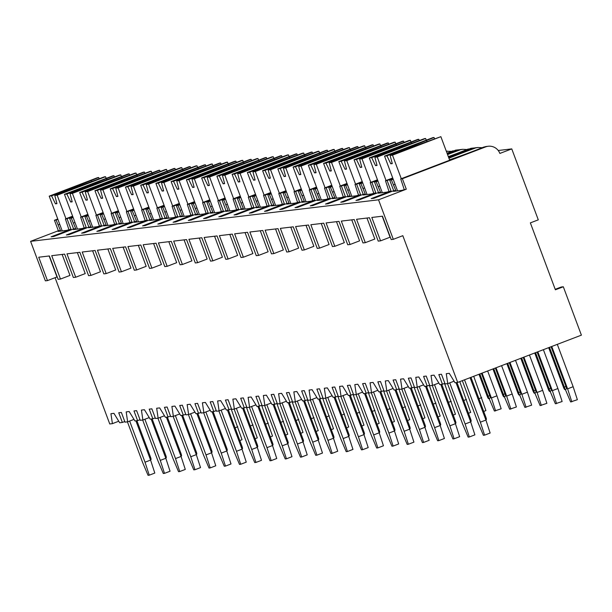 <?xml version="1.0" encoding="UTF-8"?>
<svg xmlns="http://www.w3.org/2000/svg" width="612" height="612" viewBox="0 0 612 612"><rect width="100%" height="100%" fill="white"/><g stroke="black" fill="none" stroke-linecap="round" stroke-linejoin="round"><path stroke-width="0.92" d="M57.75 218.989L54.437 220.259L58.354 230.739L30.6 241.35L45.372 280.854L47.468 280.602L56.985 276.968L49.144 255.977M55.065 277.703L109.755 423.963L112.409 423.642L118.751 421.217M530.359 222.875L538.292 219.846L511.762 148.892L499.866 153.436A11.2 11.024 83.2 0 0 485.637 146.895L402.375 178.727L406.292 189.207L378.537 199.81L393.309 239.323L402.818 235.681L457.684 382.431L581.4 335.147L563.315 286.768L555.382 289.797L530.359 222.875M563.315 286.768L561.212 287.02L555.199 289.315M498.244 150.506L511.762 148.892M112.409 423.642L110.933 413.712L113.939 413.352L119.7 422.777L122.354 422.456L118.736 412.779L121.375 412.465L124.993 422.142L127.648 421.821L126.179 411.891L129.178 411.532L134.938 420.957L137.601 420.635L133.982 410.958L136.621 410.644L140.24 420.322L142.894 420.008L141.418 410.071L144.424 409.719L150.185 419.136L152.839 418.815L149.221 409.145L151.86 408.824L155.479 418.501L158.133 418.187L156.664 408.258L159.663 407.898L165.424 417.315L168.078 417.002L164.467 407.324L167.107 407.011L170.725 416.68L173.38 416.367L171.903 406.437L174.91 406.077L180.67 415.494L183.325 415.181L179.706 405.504L182.345 405.19L185.964 414.859L188.618 414.546L187.15 404.616L190.148 404.257L195.909 413.674L198.563 413.36L194.953 403.683L197.592 403.369L201.21 413.046L203.865 412.725L202.388 402.795L205.387 402.436L211.155 411.853L213.81 411.539L210.191 401.862L212.831 401.548L216.449 411.226L219.104 410.904L217.635 400.975L220.634 400.615L226.394 410.04L229.049 409.719L225.43 400.041L228.077 399.728L231.696 409.405L234.35 409.091L232.874 399.154L235.872 398.794L241.641 408.219L244.295 407.898L240.677 398.228L243.316 397.907L246.934 407.584L249.589 407.271L248.12 397.333L251.119 396.981L256.879 406.399L259.534 406.077L255.915 396.408L258.562 396.094L262.173 405.764L264.835 405.45L263.359 395.52L266.358 395.161L272.126 404.578L274.78 404.264L271.162 394.587L273.801 394.273L277.42 403.943L280.074 403.629L278.605 393.7L281.604 393.34L287.365 402.757L290.019 402.444L286.401 392.766L289.048 392.453L292.658 402.13L295.313 401.809L293.844 391.879L296.843 391.519L302.611 400.937L305.266 400.623L301.647 390.946L304.286 390.632L307.905 400.309L310.559 399.988L309.091 390.058L312.089 389.699L317.85 399.123L320.504 398.802L316.886 389.125L319.525 388.811L323.144 398.488L325.798 398.167L324.329 388.238L327.328 387.878L333.096 397.303L335.751 396.981L332.132 387.312L334.772 386.991L338.39 396.668L341.045 396.354L339.568 386.417L342.575 386.065L348.335 395.482L350.99 395.161L347.371 385.491L350.01 385.17L353.629 394.847L356.283 394.533L354.815 384.604L357.813 384.244L363.574 393.661L366.236 393.348L362.618 383.67L365.257 383.357L368.875 393.026L371.53 392.713L370.053 382.783L373.06 382.423L378.82 391.841L381.475 391.527L377.856 381.85L380.496 381.536L384.114 391.213L386.769 390.892L385.3 380.962L388.299 380.603L394.059 390.02L396.721 389.706L393.103 380.029L395.742 379.715L399.361 389.393L402.015 389.071L400.539 379.142L403.545 378.782L409.306 388.199L411.96 387.886L408.342 378.208L410.981 377.895L414.599 387.572L417.254 387.251L415.785 377.321L418.784 376.961L424.544 386.386L427.199 386.065L423.588 376.388L426.227 376.074L429.846 385.751L432.5 385.438L431.024 375.5L434.023 375.148L439.791 384.565L442.445 384.244L438.827 374.575L441.466 374.253L445.085 383.931L447.739 383.617L446.27 373.687L449.269 373.328L455.03 382.745L457.684 382.431M447.739 383.617L454.081 381.192M442.445 384.244L444.855 383.326M432.5 385.438L438.842 383.013M427.199 386.065L429.616 385.147M417.254 387.251L423.596 384.833M411.96 387.886L414.37 386.96M402.015 389.071L408.357 386.646M396.721 389.706L399.131 388.781M386.769 390.892L393.111 388.467M381.475 391.527L383.892 390.601M371.53 392.713L377.872 390.288M366.236 393.348L368.646 392.422M356.283 394.533L362.625 392.108M350.99 395.161L353.407 394.243M341.045 396.354L347.387 393.929M335.751 396.981L338.161 396.063M325.798 398.167L332.14 395.75M320.504 398.802L322.922 397.884M310.559 399.988L316.901 397.571M305.266 400.623L307.675 399.697M295.313 401.809L301.655 399.384M290.019 402.444L292.437 401.518M280.074 403.629L286.416 401.204M274.78 404.264L277.19 403.339M264.835 405.45L271.17 403.025M259.534 406.077L261.951 405.159M249.589 407.271L255.931 404.846M244.295 407.898L246.705 406.98M234.35 409.091L240.684 406.666M229.049 409.719L231.466 408.801M219.104 410.904L225.445 408.487M213.81 411.539L216.22 410.614M203.865 412.725L210.207 410.3M198.563 413.36L200.981 412.434M188.618 414.546L194.96 412.121M183.325 415.181L185.734 414.255M173.38 416.367L179.721 413.942M168.078 417.002L170.496 416.076M158.133 418.187L164.475 415.762M152.839 418.815L155.249 417.897M142.894 420.008L149.236 417.583M137.601 420.635L140.01 419.717M127.648 421.821L133.99 419.404M122.354 422.456L124.772 421.53M62.133 254.431L69.982 275.415L60.466 279.057L51.722 255.671L64.627 254.133L73.364 277.511L75.704 277.236L85.221 273.595L77.372 252.611M92.619 250.79L100.467 271.774L90.951 275.415L82.207 252.029L95.105 250.492L103.849 273.878L106.19 273.595L115.706 269.961L107.857 248.969M123.104 247.149L130.953 268.14L121.436 271.774L112.692 248.395L125.59 246.85L134.334 270.236L136.675 269.953L146.191 266.319L138.343 245.328M153.589 243.515L161.438 264.499L151.921 268.14L143.177 244.754L156.075 243.216L164.819 266.595L167.16 266.319L176.677 262.678L168.828 241.694M184.074 239.873L191.916 260.857L182.399 264.499L173.663 241.113L186.561 239.575L195.305 262.961L197.645 262.678L207.162 259.044L199.313 238.053M214.56 236.232L222.401 257.224L212.884 260.857L204.148 237.479L217.046 235.934L225.79 259.32L228.131 259.037L237.647 255.403L229.798 234.411M245.045 232.598L252.886 253.582L243.369 257.216L234.633 233.838L247.531 232.3L256.275 255.678L258.616 255.403L268.132 251.762L260.284 230.778M275.53 228.957L283.371 249.941L273.855 253.582L265.118 230.196L278.016 228.658L286.76 252.037L289.101 251.762L298.618 248.12L290.769 227.136M306.008 225.315L313.857 246.307L304.34 249.941L295.596 226.562L308.502 225.017L317.245 248.403L319.586 248.12L329.103 244.486L321.254 223.495M336.493 221.674L344.342 242.666L334.825 246.299L326.081 222.921L338.987 221.383L347.731 244.762L350.072 244.486L359.588 240.845L351.739 219.861M366.978 218.04L374.827 239.024L365.31 242.666L356.567 219.28L369.472 217.742L378.216 241.12L380.557 240.845L390.073 237.204L382.225 216.22M135.91 420.842L150.583 460.086L154.805 473.061L149.251 475.18L145.029 462.213L129.645 421.064M149.251 475.18L148.058 475.325L142.634 462.496L127.434 421.852M150.583 460.086L145.029 462.213M231.152 408.915L242.038 439.722L239.843 440.556M237.816 426.748L235.077 427.796M150.483 459.811L150.988 459.62A2.586 0.444 -110.9 0 0 150.514 457.149L149.611 457.493M136.897 420.719L150.514 457.149M380.557 240.845L371.813 217.459L382.462 216.189L391.206 239.575L393.309 239.323M350.072 244.486L341.328 221.1L354.226 219.563L362.97 242.941L365.31 242.666M319.586 248.12L310.842 224.742L323.74 223.196L332.484 246.582L334.825 246.299M289.101 251.762L280.357 228.375L293.263 226.838L301.999 250.224L304.34 249.941M258.616 255.403L249.872 232.017L262.778 230.479L271.514 253.858L273.855 253.582M228.131 259.037L219.387 235.658L232.292 234.113L241.029 257.499L243.369 257.216M197.645 262.678L188.901 239.292L201.807 237.754L210.551 261.14L212.884 260.857M167.16 266.319L158.416 242.933L171.322 241.396L180.066 264.774L182.399 264.499M136.675 269.953L127.931 246.575L140.837 245.037L149.58 268.416L151.921 268.14M106.19 273.595L97.446 250.216L110.351 248.671L119.095 272.057L121.436 271.774M75.704 277.236L66.96 253.85L79.866 252.312L88.61 275.691L90.951 275.415M47.468 280.602L38.732 257.224L49.381 255.954L58.125 279.332L60.466 279.057M30.6 241.35L378.537 199.81M72.996 217.168L69.676 218.438L73.601 228.919L53.772 236.5L51.133 236.813L70.961 229.232L66.479 230.395L58.079 231.397L60.458 230.487L58.354 230.739M73.601 228.919L75.697 228.666L73.318 229.577L81.717 228.574L86.2 227.412L66.371 234.993L69.018 234.679L88.839 227.098L90.943 226.845L88.564 227.756L96.964 226.754L101.447 225.598L81.618 233.172L84.257 232.858L104.086 225.277L106.182 225.032L103.803 225.935L112.203 224.933L116.685 223.778L96.857 231.351L99.504 231.038L119.325 223.464L121.428 223.212L119.049 224.122L127.449 223.12L131.924 221.957L112.103 229.531L114.742 229.217L134.571 221.643L136.667 221.391L134.288 222.301L142.688 221.299L147.171 220.136L127.342 227.718L129.981 227.396L149.81 219.823L151.914 219.57L149.535 220.481L157.934 219.478L162.41 218.316L142.588 225.897L145.228 225.583L165.056 218.002L167.153 217.75L164.773 218.66L173.173 217.658L177.656 216.495L157.827 224.076L160.466 223.763L180.295 216.181L182.399 215.929L180.02 216.839L188.419 215.837L192.895 214.682L173.074 222.255L175.713 221.942L195.534 214.361L197.638 214.116L195.259 215.019L203.658 214.016L208.141 212.861L188.312 220.435L190.952 220.121L210.78 212.54L212.877 212.295L210.497 213.206L218.905 212.196L223.38 211.041L203.559 218.614L206.198 218.3L226.019 210.727L228.123 210.474L225.744 211.385L234.144 210.383L238.626 209.22L218.798 216.801L221.437 216.48L241.266 208.906L243.362 208.654L240.983 209.564L249.39 208.562L253.865 207.399L234.044 214.98L236.683 214.659L256.505 207.085L258.608 206.833L256.229 207.743L264.629 206.741L269.112 205.578L249.283 213.16L251.922 212.846L271.751 205.265L273.847 205.012L271.468 205.923L279.875 204.921L284.351 203.758L264.529 211.339L267.169 211.025L286.99 203.444L289.094 203.192L286.714 204.102L295.114 203.1L299.597 201.945L279.768 209.518L282.407 209.205L302.236 201.623L304.332 201.379L301.953 202.289L310.361 201.279L314.836 200.124L295.007 207.697L297.654 207.384L317.475 199.81L319.579 199.558L317.2 200.468L325.599 199.466L330.082 198.303L310.253 205.877L312.893 205.563L332.721 197.99L334.818 197.737L332.438 198.648L340.838 197.645L345.321 196.483L325.492 204.064L328.139 203.742L347.96 196.169L350.064 195.917L347.685 196.827L356.085 195.825L360.56 194.662L340.739 202.243L343.378 201.929L363.207 194.348L365.303 194.096L362.924 195.006L371.323 194.004L375.806 192.841L355.977 200.422L358.617 200.109L378.445 192.528L380.549 192.275L378.17 193.185L386.57 192.183L391.045 191.028L371.224 198.602L373.863 198.288L393.692 190.707L395.788 190.462L393.409 191.365L401.809 190.363L406.292 189.207M486.142 146.505L483.587 147.14L485.637 146.895M477.888 147.492L475.631 147.76A11.2 11.024 83.2 0 0 473.038 148.402L477.888 147.492L482.202 147.699M470.903 148.326L448.497 157.085M474.315 148.005A11.2 11.024 83.2 0 0 470.399 148.716M462.649 149.313L460.385 149.58A11.2 11.024 83.2 0 0 457.799 150.223L462.649 149.313L466.956 149.519M455.657 150.147L447.188 153.581M459.077 149.818A11.2 11.024 83.2 0 0 455.152 150.537M446.339 151.302L451.717 151.34M449.935 160.115L449.789 159.724A32.742 1.377 -20.5 0 0 483.587 147.14M72.767 216.564L67.037 218.752L70.961 229.232M449.789 159.724L451.472 159.525L400.722 178.918L404.188 189.452M400.722 178.918L402.375 178.727M60.458 230.487L56.09 220.06L57.895 219.371M54.437 220.259L56.09 220.06M393.088 178.964L389.767 180.226L393.692 190.707M389.767 180.226L393.225 179.339M395.788 190.462L391.42 180.027M392.713 177.977L385.476 180.739L387.128 180.54L391.045 191.028M385.476 180.739L388.949 191.273M377.841 180.777L374.529 182.047L378.445 192.528M374.529 182.047L377.987 181.16M380.549 192.275L376.181 181.848M377.474 179.79L370.237 182.56L371.889 182.361L375.806 192.841M370.237 182.56L373.702 193.094M362.602 182.598L359.282 183.868L363.207 194.348M359.282 183.868L362.74 182.98M365.303 194.096L360.935 183.669M362.228 181.611L354.991 184.38L356.643 184.181L360.56 194.662M354.991 184.38L358.464 194.914M347.356 184.419L344.043 185.688L347.96 196.169M344.043 185.688L347.501 184.801M350.064 195.917L345.696 185.49M346.989 183.432L339.752 186.201L341.404 186.002L345.321 196.483M339.752 186.201L343.217 196.735M332.117 186.239L328.797 187.509L332.721 197.99M328.797 187.509L332.255 186.622M334.818 197.737L330.449 187.31M331.75 185.252L324.513 188.022L326.158 187.823L330.082 198.303M324.513 188.022L327.978 198.556M316.871 188.06L313.558 189.322L317.475 199.81M313.558 189.322L317.016 188.435M319.579 199.558L315.211 189.131M316.503 187.073L309.267 189.835L310.919 189.644L314.836 200.124M309.267 189.835L312.74 200.376M301.632 189.881L298.312 191.143L302.236 201.623M298.312 191.143L301.77 190.255M304.332 201.379L299.964 190.952M301.265 188.894L294.028 191.655L295.673 191.457L299.597 201.945M294.028 191.655L297.493 202.19M286.385 191.694L283.073 192.964L286.99 203.444M283.073 192.964L286.531 192.076M289.094 203.192L284.725 192.765M286.018 190.715L278.781 193.476L280.434 193.277L284.351 203.758M278.781 193.476L282.254 204.01M271.147 193.514L267.834 194.784L271.751 205.265M267.834 194.784L271.284 193.897M273.847 205.012L269.479 194.585M270.779 192.528L263.543 195.297L265.187 195.098L269.112 205.578M263.543 195.297L267.008 205.831M255.9 195.335L252.588 196.605L256.505 207.085M252.588 196.605L256.046 195.718M258.608 206.833L254.24 196.406M255.533 194.348L248.296 197.118L249.948 196.919L253.865 207.399M248.296 197.118L251.769 207.652M240.661 197.156L237.349 198.426L241.266 208.906M237.349 198.426L240.799 197.538M243.362 208.654L238.994 198.227M240.294 196.169L233.057 198.938L234.702 198.739L238.626 209.22M233.057 198.938L236.523 209.472M225.415 198.977L222.102 200.239L226.019 210.727M222.102 200.239L225.56 199.351M228.123 210.474L223.755 200.048M225.048 197.99L217.811 200.751L219.463 200.56L223.38 211.041M217.811 200.751L221.284 211.293M210.176 200.797L206.864 202.059L210.78 212.54M206.864 202.059L210.321 201.172M212.877 212.295L208.508 201.868M209.809 199.81L202.572 202.572L204.224 202.381L208.141 212.861M202.572 202.572L206.037 213.106M194.937 202.618L191.617 203.88L195.534 214.361M191.617 203.88L195.075 202.993M197.638 214.116L193.27 203.681M194.562 201.631L187.326 204.393L188.978 204.194L192.895 214.682M187.326 204.393L190.799 214.927M179.691 204.431L176.378 205.701L180.295 216.181M176.378 205.701L179.836 204.813M182.399 215.929L178.023 205.502M179.324 203.444L172.087 206.213L173.739 206.014L177.656 216.495M172.087 206.213L175.552 216.747M164.452 206.252L161.132 207.522L165.056 218.002M161.132 207.522L164.59 206.634M167.153 217.75L162.784 207.323M164.077 205.265L156.84 208.034L158.493 207.835L162.41 218.316M156.84 208.034L160.313 218.568M149.206 208.072L145.893 209.342L149.81 219.823M145.893 209.342L149.351 208.455M151.914 219.57L147.546 209.143M148.838 207.085L141.601 209.855L143.254 209.656L147.171 220.136M141.601 209.855L145.067 220.389M133.967 209.893L130.647 211.163L134.571 221.643M130.647 211.163L134.105 210.276M136.667 221.391L132.299 210.964M133.592 208.906L126.355 211.668L128.007 211.477L131.924 221.957M126.355 211.668L129.828 222.21M118.72 211.714L115.408 212.976L119.325 223.464M115.408 212.976L118.866 212.089M121.428 223.212L117.06 212.785M118.353 210.727L111.116 213.489L112.769 213.297L116.685 223.778M111.116 213.489L114.582 224.03M103.482 213.534L100.161 214.797L104.086 225.277M100.161 214.797L103.619 213.909M106.182 225.032L101.814 214.598M103.107 212.548L95.877 215.309L97.522 215.11L101.447 225.598M95.877 215.309L99.343 225.843M88.235 215.347L84.923 216.617L88.839 227.098M84.923 216.617L88.38 215.73M90.943 226.845L86.575 216.418M87.868 214.361L80.631 217.13L82.283 216.931L86.2 227.412M80.631 217.13L84.096 227.664M69.676 218.438L73.134 217.551M75.697 228.666L71.329 218.239M72.629 216.181L65.392 218.951L68.858 229.485M65.392 218.951L67.037 218.752M393.677 184.816L395.077 184.281M473.038 148.402L448.726 157.697M475.088 148.158A32.742 1.377 -20.5 0 0 448.94 158.256M392.858 178.352L387.128 180.54M448.336 156.649A32.742 1.377 -20.5 0 0 468.348 148.961M457.799 150.223L447.418 154.186M459.849 149.978A32.742 1.377 -20.5 0 0 447.556 154.568M377.612 180.173L371.889 182.361M447.043 153.184A32.742 1.377 -20.5 0 0 453.102 150.781M362.373 181.994L356.643 184.181M347.134 183.814L341.404 186.002M331.888 185.635L326.158 187.823M316.649 187.448L310.919 189.644M301.402 189.269L295.673 191.457M286.164 191.089L280.434 193.277M270.917 192.91L265.187 195.098M255.678 194.731L249.948 196.919M240.432 196.551L234.702 198.739M225.193 198.365L219.463 200.56M209.947 200.185L204.224 202.381M194.708 202.006L188.978 204.194M179.461 203.827L173.739 206.014M164.223 205.647L158.493 207.835M148.976 207.468L143.254 209.656M133.737 209.289L128.007 211.477M118.491 211.102L112.769 213.297M103.252 212.922L97.522 215.11M88.013 214.743L82.283 216.931M449.667 160.214L440.869 136.675L412.412 146.926A10.335 0.436 -20.5 0 1 408.242 148.571A10.335 0.436 -20.5 0 1 403.668 150.269L390.119 155.448L392.491 155.165L440.869 136.675M434.535 138.802L434.046 137.493L432.913 137.624L384.543 156.114L386.922 155.831L390.785 163.794L392.185 163.251M434.046 137.493L409.214 147.308A10.335 0.436 -20.5 0 0 404.639 149.007A10.335 0.436 -20.5 0 0 400.47 150.651L386.922 155.831M426.572 140.676L426.916 141.387M410.315 147.767L409.214 147.308M400.47 150.651L400.103 151.631M390.785 163.794L392.284 163.611L390.119 155.448M401.296 178.704L392.491 155.165M397.54 190.875L384.543 156.114M58.347 224.841L59.739 224.313M106.167 178.383L105.539 176.707L104.407 176.837L77.081 186.958A10.335 0.436 -20.5 0 1 72.904 188.603A10.335 0.436 -20.5 0 1 68.33 190.301L54.782 195.48L57.161 195.19L105.539 176.707M99.198 178.826L98.708 177.518L97.583 177.656L49.212 196.146L51.584 195.855L55.447 203.819L56.855 203.283M98.708 177.518L73.884 187.341A10.335 0.436 -20.5 0 0 69.309 189.031A10.335 0.436 -20.5 0 0 65.132 190.684L51.584 195.855M91.242 180.701L91.586 181.412M74.985 187.8L73.884 187.341M65.132 190.684L64.773 191.663M55.447 203.819L56.947 203.643L54.782 195.48M65.958 218.729L57.161 195.19M62.21 230.908L49.212 196.146M378.438 186.637L379.83 186.102M426.25 140.171L425.623 138.496L424.498 138.626L397.173 148.747A10.335 0.436 -20.5 0 1 392.996 150.391A10.335 0.436 -20.5 0 1 388.421 152.09L374.873 157.269L377.252 156.986L425.623 138.496M419.289 140.622L418.799 139.306L417.675 139.444L369.296 157.934L371.675 157.651L375.538 165.607L376.946 165.072M418.799 139.306L393.975 149.129A10.335 0.436 -20.5 0 0 389.4 150.82A10.335 0.436 -20.5 0 0 385.223 152.472L371.675 157.651M411.325 142.497L411.669 143.2M395.077 149.588L393.975 149.129M385.223 152.472L384.856 153.451M375.538 165.607L377.038 165.431L374.873 157.269M386.05 180.525L377.252 156.986M382.293 192.696L369.296 157.934M363.191 188.458L364.591 187.922M411.012 141.992L410.384 140.316L409.26 140.446L381.926 150.567A10.335 0.436 -20.5 0 1 377.757 152.212A10.335 0.436 -20.5 0 1 373.182 153.91L359.634 159.089L362.006 158.806L410.384 140.316M404.05 142.443L403.56 141.127L402.436 141.265L354.057 159.755L356.436 159.472L360.3 167.428L361.7 166.892M403.56 141.127L378.729 150.95A10.335 0.436 -20.5 0 0 374.154 152.64A10.335 0.436 -20.5 0 0 369.985 154.293L356.436 159.472M396.086 144.317L396.431 145.021M379.83 151.409L378.729 150.95M369.985 154.293L369.617 155.272M360.3 167.428L361.799 167.252L359.634 159.089M370.811 182.338L362.006 158.806M367.055 194.517L354.057 159.755M347.953 190.271L349.345 189.743M395.765 143.812L395.138 142.137L394.013 142.267L366.687 152.388A10.335 0.436 -20.5 0 1 362.511 154.033A10.335 0.436 -20.5 0 1 357.936 155.731L344.388 160.91L346.767 160.619L395.138 142.137M388.804 144.256L388.314 142.948L387.189 143.086L338.818 161.576L341.19 161.285L345.053 169.249L346.461 168.713M388.314 142.948L363.49 152.763A10.335 0.436 -20.5 0 0 358.915 154.461A10.335 0.436 -20.5 0 0 354.738 156.114L341.19 161.285M380.84 146.13L381.184 146.842M364.591 153.23L363.49 152.763M354.738 156.114L354.371 157.093M345.053 169.249L346.553 169.073L344.388 160.91M355.564 184.158L346.767 160.619M351.808 196.337L338.818 161.576M332.706 192.091L334.106 191.556M380.526 145.633L379.899 143.95L378.774 144.088L351.441 154.201A10.335 0.436 -20.5 0 1 347.272 155.853A10.335 0.436 -20.5 0 1 342.697 157.544L329.149 162.723L331.52 162.44L379.899 143.95M373.565 146.077L373.075 144.769L371.951 144.899L323.572 163.389L325.951 163.106L329.814 171.069L331.214 170.534M373.075 144.769L348.243 154.584A10.335 0.436 -20.5 0 0 343.669 156.282A10.335 0.436 -20.5 0 0 339.499 157.927L325.951 163.106M365.601 147.951L365.945 148.662M349.345 155.043L348.243 154.584M339.499 157.927L339.132 158.913M329.814 171.069L331.314 170.893L329.149 162.723M340.326 185.979L331.52 162.44M336.569 198.15L323.572 163.389M317.467 193.912L318.86 193.377M365.28 147.446L364.66 145.771L363.528 145.908L336.202 156.022A10.335 0.436 -20.5 0 1 332.025 157.674A10.335 0.436 -20.5 0 1 327.451 159.365L313.902 164.544L316.282 164.261L364.66 145.771M358.318 147.897L357.829 146.589L356.704 146.719L308.333 165.209L310.705 164.926L314.568 172.89L315.976 172.355M357.829 146.589L333.005 156.404A10.335 0.436 -20.5 0 0 328.43 158.103A10.335 0.436 -20.5 0 0 324.253 159.747L310.705 164.926M350.362 149.772L350.699 150.483M334.106 156.863L333.005 156.404M324.253 159.747L323.893 160.726M314.568 172.89L316.067 172.706L313.902 164.544M325.079 187.8L316.282 164.261M321.331 199.971L308.333 165.209M302.221 195.733L303.621 195.197M350.041 149.267L349.414 147.591L348.289 147.729L320.956 157.842A10.335 0.436 -20.5 0 1 316.787 159.487A10.335 0.436 -20.5 0 1 312.212 161.185L298.664 166.365L301.043 166.082L349.414 147.591M343.08 149.718L342.59 148.41L341.465 148.54L293.087 167.03L295.466 166.747L299.329 174.711L300.737 174.168M342.59 148.41L317.758 158.225A10.335 0.436 -20.5 0 0 313.183 159.923A10.335 0.436 -20.5 0 0 309.014 161.568L295.466 166.747M335.116 151.592L335.46 152.304M318.867 158.684L317.758 158.225M309.014 161.568L308.647 162.547M299.329 174.711L300.829 174.527L298.664 166.365M309.84 189.621L301.043 166.082M306.084 201.792L293.087 167.03M286.982 197.554L288.374 197.018M334.802 151.088L334.175 149.412L333.05 149.542L305.717 159.663A10.335 0.436 -20.5 0 1 301.548 161.308A10.335 0.436 -20.5 0 1 296.973 163.006L283.417 168.185L285.796 167.902L334.175 149.412M327.833 151.539L327.344 150.223L326.219 150.361L277.848 168.851L280.22 168.568L284.083 176.531L285.49 175.988M327.344 150.223L302.519 160.046A10.335 0.436 -20.5 0 0 297.945 161.744A10.335 0.436 -20.5 0 0 293.768 163.389L280.22 168.568M319.877 153.413L320.221 154.117M303.621 160.505L302.519 160.046M293.768 163.389L293.408 164.368M284.083 176.531L285.582 176.348L283.417 168.185M294.594 191.441L285.796 167.902M290.845 203.612L277.848 168.851M271.743 199.374L273.136 198.839M319.556 152.908L318.928 151.233L317.804 151.363L290.471 161.484A10.335 0.436 -20.5 0 1 286.301 163.129A10.335 0.436 -20.5 0 1 281.727 164.827L268.178 170.006L270.558 169.723L318.928 151.233M312.594 153.36L312.105 152.044L310.98 152.181L262.602 170.672L264.981 170.388L268.844 178.344L270.252 177.809M312.105 152.044L287.273 161.866A10.335 0.436 -20.5 0 0 282.698 163.557A10.335 0.436 -20.5 0 0 278.529 165.209L264.981 170.388M304.631 155.234L304.975 155.938M288.382 162.325L287.273 161.866M278.529 165.209L278.162 166.189M268.844 178.344L270.343 178.168L268.178 170.006M279.355 193.254L270.558 169.723M275.599 205.433L262.602 170.672M256.497 201.187L257.889 200.66M304.317 154.729L303.69 153.054L302.565 153.184L275.232 163.305A10.335 0.436 -20.5 0 1 271.062 164.949A10.335 0.436 -20.5 0 1 266.488 166.648L252.932 171.827L255.311 171.544L303.69 153.054M297.348 155.18L296.858 153.864L295.734 154.002L247.363 172.492L249.734 172.209L253.597 180.165L255.005 179.63M296.858 153.864L272.034 163.687A10.335 0.436 -20.5 0 0 267.459 165.378A10.335 0.436 -20.5 0 0 263.29 167.03L249.734 172.209M289.392 157.047L289.736 157.758M273.136 164.146L272.034 163.687M263.29 167.03L262.923 168.009M253.597 180.165L255.105 179.989L252.932 171.827M264.109 195.075L255.311 171.544M260.36 207.254L247.363 172.492M241.258 203.008L242.65 202.48M289.071 156.55L288.443 154.867L287.319 155.004L259.985 165.125A10.335 0.436 -20.5 0 1 255.816 166.77A10.335 0.436 -20.5 0 1 251.241 168.468L237.693 173.64L240.072 173.357L288.443 154.867M282.109 156.993L281.619 155.685L280.495 155.823L232.116 174.305L234.495 174.022L238.359 181.986L239.766 181.45M281.619 155.685L256.788 165.5A10.335 0.436 -20.5 0 0 252.213 167.198A10.335 0.436 -20.5 0 0 248.044 168.843L234.495 174.022M274.145 158.868L274.49 159.579M257.897 165.967L256.788 165.5M248.044 168.843L247.676 169.83M238.359 181.986L239.858 181.81L237.693 173.64M248.87 196.896L240.072 173.357M245.114 209.067L232.116 174.305M226.012 204.829L227.404 204.293M273.832 158.363L273.204 156.687L272.08 156.825L244.746 166.938A10.335 0.436 -20.5 0 1 240.577 168.591A10.335 0.436 -20.5 0 1 236.002 170.281L222.454 175.46L224.826 175.177L273.204 156.687M266.863 158.814L266.373 157.506L265.248 157.636L216.877 176.126L219.249 175.843L223.12 183.807L224.52 183.271M266.373 157.506L241.549 167.321A10.335 0.436 -20.5 0 0 236.974 169.019A10.335 0.436 -20.5 0 0 232.805 170.664L219.249 175.843M258.907 160.688L259.251 161.4M242.65 167.78L241.549 167.321M232.805 170.664L232.438 171.643M223.12 183.807L224.619 183.623L222.454 175.46M233.631 198.716L224.826 175.177M229.875 210.888L216.877 176.126M210.773 206.649L212.165 206.114M258.585 160.183L257.958 158.508L256.833 158.646L229.508 168.759A10.335 0.436 -20.5 0 1 225.331 170.411A10.335 0.436 -20.5 0 1 220.756 172.102L207.208 177.281L209.587 176.998L257.958 158.508M251.624 160.635L251.134 159.327L250.01 159.457L201.631 177.947L204.01 177.664L207.873 185.627L209.281 185.092M251.134 159.327L226.31 169.142A10.335 0.436 -20.5 0 0 221.735 170.84A10.335 0.436 -20.5 0 0 217.558 172.485L204.01 177.664M243.66 162.509L244.004 163.22M227.412 169.6L226.31 169.142M217.558 172.485L217.191 173.464M207.873 185.627L209.373 185.444L207.208 177.281M218.385 200.537L209.587 176.998M214.628 212.708L201.631 177.947M195.526 208.47L196.926 207.935M243.347 162.004L242.719 160.329L241.595 160.466L214.261 170.58A10.335 0.436 -20.5 0 1 210.092 172.224A10.335 0.436 -20.5 0 1 205.517 173.923L191.969 179.102L194.341 178.819L242.719 160.329M236.385 162.455L235.888 161.14L234.763 161.277L186.392 179.767L188.771 179.484L192.635 187.448L194.035 186.905M235.888 161.14L211.063 170.962A10.335 0.436 -20.5 0 0 206.489 172.66A10.335 0.436 -20.5 0 0 202.32 174.305L188.771 179.484M228.421 164.33L228.766 165.033M212.165 171.421L211.063 170.962M202.32 174.305L201.952 175.284M192.635 187.448L194.134 187.264L191.969 179.102M203.146 202.358L194.341 178.819M199.39 214.529L186.392 179.767M180.288 210.291L181.68 209.755M228.1 163.825L227.473 162.149L226.348 162.279L199.022 172.4A10.335 0.436 -20.5 0 1 194.845 174.045A10.335 0.436 -20.5 0 1 190.271 175.743L176.723 180.923L179.102 180.639L227.473 162.149M221.139 164.276L220.649 162.96L219.524 163.098L171.146 181.588L173.525 181.305L177.388 189.261L178.796 188.725M220.649 162.96L195.825 172.783A10.335 0.436 -20.5 0 0 191.25 174.474A10.335 0.436 -20.5 0 0 187.073 176.126L173.525 181.305M213.175 166.15L213.519 166.854M196.926 173.242L195.825 172.783M187.073 176.126L186.706 177.105M177.388 189.261L178.888 189.085L176.723 180.923M187.899 204.178L179.102 180.639M184.143 216.35L171.146 181.588M165.041 212.104L166.441 211.576M212.861 165.645L212.234 163.97L211.109 164.1L183.776 174.221A10.335 0.436 -20.5 0 1 179.607 175.866A10.335 0.436 -20.5 0 1 175.032 177.564L161.484 182.743L163.855 182.46L212.234 163.97M205.9 166.097L205.41 164.781L204.278 164.919L155.907 183.409L158.286 183.126L162.149 191.082L163.549 190.546M205.41 164.781L180.578 174.604A10.335 0.436 -20.5 0 0 176.004 176.294A10.335 0.436 -20.5 0 0 171.834 177.947L158.286 183.126M197.936 167.963L198.28 168.675M181.68 175.063L180.578 174.604M171.834 177.947L171.467 178.926M162.149 191.082L163.649 190.906L161.484 182.743M172.66 205.992L163.855 182.46M168.904 218.17L155.907 183.409M149.802 213.925L151.195 213.397M197.615 167.466L196.988 165.791L195.863 165.921L168.537 176.042A10.335 0.436 -20.5 0 1 164.36 177.687A10.335 0.436 -20.5 0 1 159.786 179.385L146.237 184.564L148.617 184.273L196.988 165.791M190.653 167.91L190.164 166.602L189.039 166.739L140.661 185.222L143.04 184.939L146.903 192.902L148.311 192.367M190.164 166.602L165.339 176.417A10.335 0.436 -20.5 0 0 160.765 178.115A10.335 0.436 -20.5 0 0 156.588 179.76L143.04 184.939M182.69 169.784L183.034 170.496M166.441 176.883L165.339 176.417M156.588 179.76L156.221 180.747M146.903 192.902L148.402 192.726L146.237 184.564M157.414 207.812L148.617 184.273M153.658 219.991L140.661 185.222M134.556 215.745L135.956 215.21M182.376 169.287L181.749 167.604L180.624 167.742L153.291 177.855A10.335 0.436 -20.5 0 1 149.121 179.507A10.335 0.436 -20.5 0 1 144.547 181.198L130.999 186.377L133.37 186.094L181.749 167.604M175.415 169.731L174.925 168.422L173.8 168.552L125.422 187.042L127.801 186.759L131.664 194.723L133.064 194.188M174.925 168.422L150.093 178.237A10.335 0.436 -20.5 0 0 145.518 179.936A10.335 0.436 -20.5 0 0 141.349 181.58L127.801 186.759M167.451 171.605L167.795 172.316M151.195 178.696L150.093 178.237M141.349 181.58L140.982 182.56M131.664 194.723L133.164 194.547L130.999 186.377M142.175 209.633L133.37 186.094M138.419 221.804L125.422 187.042M119.317 217.566L120.709 217.03M167.13 171.1L166.502 169.425L165.378 169.562L138.052 179.676A10.335 0.436 -20.5 0 1 133.875 181.328A10.335 0.436 -20.5 0 1 129.3 183.019L115.752 188.198L118.131 187.915L166.502 169.425M160.168 171.551L159.678 170.243L158.554 170.373L110.183 188.863L112.554 188.58L116.418 196.544L117.825 196.008M159.678 170.243L134.854 180.058A10.335 0.436 -20.5 0 0 130.28 181.756A10.335 0.436 -20.5 0 0 126.103 183.401L112.554 188.58M152.204 173.425L152.549 174.137M135.956 180.517L134.854 180.058M126.103 183.401L125.735 184.38M116.418 196.544L117.917 196.36L115.752 188.198M126.929 211.454L118.131 187.915M123.173 223.625L110.183 188.863M104.071 219.387L105.471 218.851M151.891 172.921L151.263 171.245L150.139 171.383L122.805 181.496A10.335 0.436 -20.5 0 1 118.636 183.141A10.335 0.436 -20.5 0 1 114.061 184.839L100.513 190.018L102.885 189.735L151.263 171.245M144.929 173.372L144.44 172.064L143.315 172.194L94.936 190.684L97.316 190.401L101.179 198.365L102.579 197.821M144.44 172.064L119.608 181.879A10.335 0.436 -20.5 0 0 115.033 183.577A10.335 0.436 -20.5 0 0 110.864 185.222L97.316 190.401M136.966 175.246L137.31 175.958M120.709 182.338L119.608 181.879M110.864 185.222L110.497 186.201M101.179 198.365L102.678 198.181L100.513 190.018M111.69 213.274L102.885 189.735M107.934 225.445L94.936 190.684M88.832 221.207L90.224 220.672M136.644 174.741L136.017 173.066L134.892 173.196L107.567 183.317A10.335 0.436 -20.5 0 1 103.39 184.962A10.335 0.436 -20.5 0 1 98.815 186.66L85.267 191.839L87.646 191.556L136.017 173.066M129.683 175.193L129.193 173.877L128.069 174.015L79.698 192.505L82.069 192.222L85.932 200.178L87.34 199.642M129.193 173.877L104.369 183.699A10.335 0.436 -20.5 0 0 99.794 185.39A10.335 0.436 -20.5 0 0 95.617 187.042L82.069 192.222M121.719 177.067L122.063 177.771M105.471 184.158L104.369 183.699M95.617 187.042L95.258 188.022M85.932 200.178L87.432 200.002L85.267 191.839M96.444 215.095L87.646 191.556M92.695 227.266L79.698 192.505M73.585 223.028L74.985 222.493M121.405 176.562L120.778 174.887L119.654 175.017L92.32 185.138A10.335 0.436 -20.5 0 1 88.151 186.782A10.335 0.436 -20.5 0 1 83.576 188.481L70.028 193.66L72.407 193.377L120.778 174.887M114.444 177.013L113.954 175.698L112.83 175.835L64.451 194.325L66.83 194.042L70.694 201.998L72.101 201.463M113.954 175.698L89.123 185.52A10.335 0.436 -20.5 0 0 84.548 187.211A10.335 0.436 -20.5 0 0 80.379 188.863L66.83 194.042M106.48 178.888L106.825 179.591M90.232 185.979L89.123 185.52M80.379 188.863L80.011 189.842M70.694 201.998L72.193 201.822L70.028 193.66M81.205 216.908L72.407 193.377M77.449 229.087L64.451 194.325M470.077 377.696L485.913 420.062L490.136 433.028L484.589 435.155L480.366 422.181L464.523 379.815M484.589 435.155L483.388 435.293L477.964 422.464L462.328 380.656M485.913 420.062L480.366 422.181M557.31 344.349L573.146 386.715L577.368 399.69L570.621 401.954L565.312 389.4M571.822 401.809L567.599 388.842L551.756 346.476M573.146 386.715L567.599 388.842M549.484 347.341L564.356 387.113A2.586 0.444 69.1 0 1 564.83 389.584L566.414 388.98A2.586 0.444 -110.9 0 0 565.939 386.509L551.075 346.736M564.83 389.584A2.586 0.444 69.1 0 1 563.453 387.22L548.666 347.654M485.813 419.786L486.318 419.595A2.586 0.444 -110.9 0 0 485.844 417.124L484.949 417.468M470.972 377.352L485.844 417.124M456.001 382.63L470.674 421.875L474.897 434.849L469.343 436.976L465.12 424.001L449.736 382.852M469.343 436.976L468.142 437.113L462.718 424.284L447.525 383.64M470.674 421.875L465.12 424.001M543.38 349.674L557.907 388.536L562.13 401.51L555.375 403.775L550.073 391.221M556.576 403.629L552.353 390.655L537.826 351.801M557.907 388.536L552.353 390.655M535.554 352.665L549.117 388.934A2.586 0.444 69.1 0 1 549.584 391.405L551.175 390.8A2.586 0.444 -110.9 0 0 550.701 388.329L537.137 352.061M549.584 391.405A2.586 0.444 69.1 0 1 548.214 389.041L534.727 352.979M470.567 421.607L471.079 421.408A2.586 0.444 -110.9 0 0 470.605 418.945L469.702 419.289M456.98 382.515L470.605 418.945M440.755 384.451L455.427 423.695L459.65 436.67L454.104 438.789L449.881 425.822L434.497 384.673M454.104 438.789L452.903 438.934L447.479 426.105L432.279 385.461M455.427 423.695L449.881 425.822M529.441 354.998L542.66 390.357L546.883 403.331L540.136 405.595L534.827 393.042M541.337 405.45L537.114 392.476L523.895 357.125M542.66 390.357L537.114 392.476M521.623 357.989L533.871 390.754A2.586 0.444 69.1 0 1 534.345 393.225L535.928 392.613A2.586 0.444 -110.9 0 0 535.462 390.15L523.206 357.385M534.345 393.225A2.586 0.444 69.1 0 1 532.976 390.861L520.797 358.303M455.328 423.428L455.833 423.229A2.586 0.444 -110.9 0 0 455.359 420.765L454.464 421.11M441.742 384.328L455.359 420.765M425.516 386.271L440.189 425.516L444.411 438.49L438.858 440.609L434.635 427.643L419.251 386.493M438.858 440.609L437.657 440.755L432.233 427.926L417.04 387.281M440.189 425.516L434.635 427.643M515.511 360.323L527.422 392.177L531.644 405.152L524.889 407.416L519.588 394.855M526.091 407.271L521.868 394.296L509.964 362.449M527.422 392.177L521.868 394.296M507.692 363.314L518.632 392.575A2.586 0.444 69.1 0 1 519.106 395.046L520.69 394.434A2.586 0.444 -110.9 0 0 520.215 391.971L509.276 362.709M519.106 395.046A2.586 0.444 69.1 0 1 517.729 392.682L506.866 363.627M440.089 425.241L440.594 425.049A2.586 0.444 -110.9 0 0 440.12 422.578L439.217 422.923M426.495 386.149L440.12 422.578M410.269 388.084L424.942 427.337L429.165 440.311L423.619 442.43L419.396 429.456L404.012 388.314M423.619 442.43L422.418 442.575L416.994 429.746L401.793 389.102M424.942 427.337L419.396 429.456M501.58 365.647L512.183 393.998L516.406 406.965L509.651 409.229L504.342 396.675M510.852 409.091L506.629 396.117L496.034 367.774M512.183 393.998L506.629 396.117M493.762 368.638L503.385 394.396A2.586 0.444 69.1 0 1 503.86 396.859L505.443 396.255A2.586 0.444 -110.9 0 0 504.977 393.791L495.345 368.034M503.86 396.859A2.586 0.444 69.1 0 1 502.49 394.503L492.935 368.952M424.843 427.061L425.348 426.87A2.586 0.444 -110.9 0 0 424.873 424.399L423.978 424.743M411.256 387.97L424.873 424.399M395.031 389.905L409.703 429.157L413.926 442.132L408.372 444.251L404.149 431.276L388.765 390.127M408.372 444.251L407.171 444.396L401.755 431.567L386.555 390.915M409.703 429.157L404.149 431.276M487.649 370.979L496.936 395.819L501.159 408.785L494.412 411.05L489.103 398.496M495.605 410.912L491.382 397.938L482.095 373.098M496.936 395.819L491.382 397.938M479.823 373.963L488.147 396.216A2.586 0.444 69.1 0 1 488.621 398.68L490.204 398.075A2.586 0.444 -110.9 0 0 489.73 395.604L481.414 373.358M488.621 398.68A2.586 0.444 69.1 0 1 487.244 396.324L479.005 374.276M409.604 428.882L410.109 428.691A2.586 0.444 -110.9 0 0 409.635 426.22L408.732 426.564M396.01 389.79L409.635 426.22M379.784 391.726L394.465 430.978L398.687 443.945L393.133 446.072L388.911 433.097L373.527 391.948M393.133 446.072L391.932 446.209L386.509 433.388L371.316 392.736M394.465 430.978L388.911 433.097M473.719 376.303L485.92 410.606L483.725 411.448M481.698 397.632L478.951 398.68M394.358 430.703L394.862 430.511A2.586 0.444 -110.9 0 0 394.396 428.04L393.493 428.385M380.771 391.611L394.396 428.04M364.545 393.547L379.218 432.799L383.441 445.766L377.887 447.892L373.664 434.918L358.28 393.768M377.887 447.892L376.694 448.03L371.27 435.201L356.069 394.556M379.218 432.799L373.664 434.918M459.788 381.628L470.674 412.427L468.478 413.261M466.451 399.452L463.712 400.5M379.119 432.523L379.624 432.324A2.586 0.444 -110.9 0 0 379.149 429.861L378.247 430.205M365.532 393.432L379.149 429.861M349.299 395.367L363.979 434.612L368.202 447.586L362.648 449.705L358.425 436.738L343.041 395.589M362.648 449.705L361.447 449.851L356.023 437.022L340.83 396.377M363.979 434.612L358.425 436.738M444.542 383.449L455.435 414.248L453.24 415.081M451.212 401.273L448.466 402.321M363.872 434.344L364.377 434.145A2.586 0.444 -110.9 0 0 363.911 431.682L363.008 432.026M350.286 395.245L363.911 431.682M334.06 397.188L348.733 436.433L352.956 449.407L347.409 451.526L343.179 438.559L327.795 397.41M347.409 451.526L346.208 451.671L340.785 438.842L325.584 398.198M348.733 436.433L343.179 438.559M429.303 385.262L440.189 416.068L437.993 416.902M435.966 403.094L433.227 404.142M348.633 436.157L349.138 435.966A2.586 0.444 -110.9 0 0 348.664 433.503L347.761 433.847M335.047 397.066L348.664 433.503M318.814 399.001L333.494 438.253L337.717 451.228L332.163 453.347L327.94 440.372L312.556 399.231M332.163 453.347L330.962 453.492L325.538 440.663L310.345 400.019M333.494 438.253L327.94 440.372M414.056 387.082L424.95 417.881L422.754 418.723M420.727 404.914L417.981 405.963M333.387 437.978L333.892 437.787A2.586 0.444 -110.9 0 0 333.425 435.316L332.523 435.66M319.801 398.886L333.425 435.316M303.575 400.822L318.248 440.074L322.47 453.048L316.924 455.167L312.701 442.193L297.31 401.044M316.924 455.167L315.723 455.313L310.299 442.484L295.099 401.839M318.248 440.074L312.701 442.193M398.817 388.903L409.703 419.702L407.516 420.543M405.481 406.735L402.742 407.783M318.148 439.798L318.653 439.607A2.586 0.444 -110.9 0 0 318.179 437.136L317.284 437.481M304.562 400.707L318.179 437.136M288.328 402.642L303.009 441.895L307.232 454.861L301.678 456.988L297.455 444.014L282.071 402.864M301.678 456.988L300.477 457.133L295.053 444.304L279.86 403.652M303.009 441.895L297.455 444.014M383.571 390.724L394.465 421.523L392.269 422.364M390.242 408.548L387.495 409.596M302.902 441.619L303.414 441.428A2.586 0.444 -110.9 0 0 302.94 438.957L302.037 439.301M289.315 402.528L302.94 438.957M273.09 404.463L287.762 443.715L291.985 456.682L286.439 458.809L282.216 445.834L266.832 404.685M286.439 458.809L285.238 458.946L279.814 446.117L264.613 405.473M287.762 443.715L282.216 445.834M368.332 392.544L379.218 423.343L377.03 424.185M374.995 410.369L372.257 411.417M287.663 443.44L288.168 443.249A2.586 0.444 -110.9 0 0 287.694 440.778L286.798 441.122M274.077 404.348L287.694 440.778M257.851 406.284L272.524 445.528L276.746 458.503L271.192 460.629L266.97 447.655L251.586 406.506M271.192 460.629L269.991 460.767L264.568 447.938L249.375 407.294M272.524 445.528L266.97 447.655M353.086 394.365L363.979 425.164L361.784 425.998M359.757 412.19L357.01 413.238M272.417 445.261L272.929 445.062A2.586 0.444 -110.9 0 0 272.455 442.598L271.552 442.943M258.83 406.161L272.455 442.598M242.604 408.105L257.277 447.349L261.5 460.323L255.954 462.442L251.731 449.476L236.347 408.326M255.954 462.442L254.753 462.588L249.329 449.759L234.128 409.114M257.277 447.349L251.731 449.476M337.847 396.178L348.733 426.985L346.545 427.819M344.51 414.01L341.771 415.058M257.178 447.081L257.683 446.882A2.586 0.444 -110.9 0 0 257.208 444.419L256.313 444.763M243.591 407.982L257.208 444.419M227.366 409.925L242.038 449.17L246.261 462.144L240.707 464.263L236.484 451.289L221.1 410.147M240.707 464.263L239.506 464.409L234.082 451.579L218.889 410.935M242.038 449.17L236.484 451.289M322.608 397.999L333.494 428.798L331.299 429.639M329.271 415.831L326.525 416.879M241.931 448.894L242.444 448.703A2.586 0.444 -110.9 0 0 241.97 446.232L241.067 446.576M228.345 409.803L241.97 446.232M212.119 411.738L226.792 450.99L231.015 463.965L225.468 466.084L221.246 453.109L205.862 411.96M225.468 466.084L224.267 466.229L218.844 453.4L203.643 412.756M226.792 450.99L221.246 453.109M307.362 399.82L318.248 430.618L316.06 431.46M314.025 417.652L311.286 418.7M226.692 450.715L227.197 450.524A2.586 0.444 -110.9 0 0 226.723 448.053L225.828 448.397M213.106 411.624L226.723 448.053M196.88 413.559L211.553 452.811L215.776 465.786L210.222 467.905L205.999 454.93L190.615 413.781M210.222 467.905L209.021 468.05L203.597 455.221L188.404 414.569M211.553 452.811L205.999 454.93M292.123 401.64L303.009 432.439L300.813 433.281M298.786 419.465L296.04 420.513M211.454 452.536L211.959 452.344A2.586 0.444 -110.9 0 0 211.484 449.874L210.582 450.218M197.86 413.444L211.484 449.874M181.634 415.38L196.307 454.632L200.529 467.599L194.983 469.725L190.76 456.751L175.376 415.602M194.983 469.725L193.782 469.863L188.358 457.034L173.158 416.389M196.307 454.632L190.76 456.751M276.876 403.461L287.77 434.26L285.575 435.101M283.54 421.286L280.801 422.334M196.207 454.356L196.712 454.165A2.586 0.444 -110.9 0 0 196.238 451.694L195.343 452.038M182.621 415.265L196.238 451.694M166.395 417.2L181.068 456.453L185.291 469.419L179.737 471.546L175.514 458.572L160.13 417.422M179.737 471.546L178.536 471.684L173.12 458.855L157.919 418.21M181.068 456.453L175.514 458.572M261.638 405.282L272.524 436.081L270.328 436.914M268.301 423.106L265.562 424.154M180.968 456.177L181.473 455.978A2.586 0.444 -110.9 0 0 180.999 453.515L180.096 453.859M167.374 417.086L180.999 453.515M151.149 419.021L165.821 458.266L170.052 471.24L164.498 473.359L160.275 460.392L144.891 419.243M164.498 473.359L163.297 473.504L157.873 460.675L142.68 420.031M165.821 458.266L160.275 460.392M246.391 407.095L257.285 437.901L255.089 438.735M253.062 424.927L250.316 425.975M165.722 457.998L166.227 457.799A2.586 0.444 -110.9 0 0 165.76 455.336L164.858 455.68M152.136 418.899L165.76 455.336M564.356 387.113L565.939 386.509M549.117 388.934L550.701 388.329M533.871 390.754L535.462 390.15M518.632 392.575L520.215 391.971M503.385 394.396L504.977 393.791M488.147 396.216L489.73 395.604M485.966 146.528L488.231 146.26M470.727 148.349L472.992 148.081M455.481 150.169L457.745 149.894M446.324 151.263L447.403 151.133"/></g></svg>
